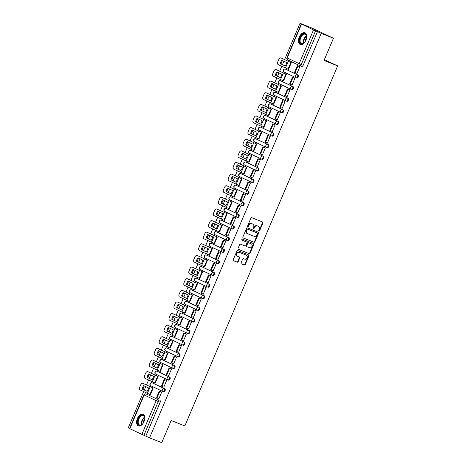 <?xml version="1.0" encoding="UTF-8"?>
<svg xmlns="http://www.w3.org/2000/svg" width="466" height="466" viewBox="0 0 466 466"><rect width="100%" height="100%" fill="white"/><g stroke="black" fill="none" stroke-linecap="round" stroke-linejoin="round"><path stroke-width="0.7" d="M258.98 231.084A0.553 0.454 115.4 0 0 259.614 230.74L262.917 222.969A0.792 0.647 115.4 0 0 262.626 222.002L251.803 217.674A0.792 0.647 115.4 0 0 250.894 218.164L247.597 225.934A0.553 0.454 115.4 0 0 248.436 226.266L248.867 225.264A2.546 2.068 115.4 0 1 251.78 223.692L252.683 224.053A2.546 2.068 115.4 0 1 252.776 224.094A2.546 2.068 115.4 0 1 253.615 227.163L253.184 228.165A0.553 0.454 115.4 0 0 254.028 228.503L254.453 227.501A2.546 2.068 115.4 0 1 257.372 225.928L258.275 226.29A2.546 2.068 115.4 0 1 258.368 226.33A2.546 2.068 115.4 0 1 259.201 229.4L258.776 230.402A0.553 0.454 115.4 0 0 258.98 231.084M258.781 230.903A0.553 0.454 115.4 0 0 259.195 230.536L262.492 222.771A0.792 0.647 115.4 0 0 262.346 221.892M247.603 226.429A0.553 0.454 115.4 0 0 248.011 226.068L248.442 225.061L248.867 225.264M253.189 228.666A0.553 0.454 115.4 0 0 253.603 228.305L254.028 227.297L254.453 227.501M162.972 391.527L163.583 391.772A1.619 0.938 -68.2 0 0 163.613 391.784A1.619 0.938 -68.2 0 0 165.075 390.654A1.619 0.938 -68.2 0 0 164.847 388.79L152.825 383.093A1.619 0.938 -68.2 0 0 152.796 383.075A1.619 0.938 -68.2 0 0 152.766 383.064M167.906 379.907L168.517 380.151A1.619 0.938 -68.2 0 0 168.546 380.163A1.619 0.938 -68.2 0 0 170.008 379.033A1.619 0.938 -68.2 0 0 169.781 377.169L157.758 371.472A1.619 0.938 -68.2 0 0 157.729 371.46A1.619 0.938 -68.2 0 0 157.694 371.449M172.839 368.286L173.445 368.53A1.619 0.938 -68.2 0 0 173.48 368.542A1.619 0.938 -68.2 0 0 174.942 367.418A1.619 0.938 -68.2 0 0 174.715 365.548L162.692 359.851A1.619 0.938 -68.2 0 0 162.657 359.839A1.619 0.938 -68.2 0 0 162.628 359.828M177.767 356.665L178.379 356.909A1.619 0.938 -68.2 0 0 178.414 356.921A1.619 0.938 -68.2 0 0 179.876 355.797A1.619 0.938 -68.2 0 0 179.643 353.933L167.626 348.23A1.619 0.938 -68.2 0 0 167.591 348.219A1.619 0.938 -68.2 0 0 167.562 348.207M182.701 345.044L183.313 345.289A1.619 0.938 -68.2 0 0 183.342 345.306A1.619 0.938 -68.2 0 0 184.804 344.176A1.619 0.938 -68.2 0 0 184.577 342.312L172.554 336.609A1.619 0.938 -68.2 0 0 172.525 336.598A1.619 0.938 -68.2 0 0 172.496 336.586M187.635 333.429L188.247 333.668A1.619 0.938 -68.2 0 0 188.276 333.685A1.619 0.938 -68.2 0 0 189.738 332.555A1.619 0.938 -68.2 0 0 189.511 330.691L177.488 324.994A1.619 0.938 -68.2 0 0 177.459 324.977A1.619 0.938 -68.2 0 0 177.424 324.965M192.569 321.808L193.174 322.053A1.619 0.938 -68.2 0 0 193.209 322.064A1.619 0.938 -68.2 0 0 194.672 320.934A1.619 0.938 -68.2 0 0 194.444 319.07L182.422 313.373A1.619 0.938 -68.2 0 0 182.387 313.362A1.619 0.938 -68.2 0 0 182.357 313.35M197.497 310.187L198.108 310.432A1.619 0.938 -68.2 0 0 198.143 310.443A1.619 0.938 -68.2 0 0 199.605 309.319A1.619 0.938 -68.2 0 0 199.372 307.449L187.355 301.752A1.619 0.938 -68.2 0 0 187.32 301.741A1.619 0.938 -68.2 0 0 187.291 301.729M202.43 298.566L203.042 298.811A1.619 0.938 -68.2 0 0 203.071 298.822A1.619 0.938 -68.2 0 0 204.533 297.698A1.619 0.938 -68.2 0 0 204.306 295.834L192.283 290.132A1.619 0.938 -68.2 0 0 192.254 290.12A1.619 0.938 -68.2 0 0 192.219 290.108M207.364 286.945L207.976 287.19A1.619 0.938 -68.2 0 0 208.005 287.207A1.619 0.938 -68.2 0 0 209.467 286.077A1.619 0.938 -68.2 0 0 209.24 284.213L197.217 278.511A1.619 0.938 -68.2 0 0 197.188 278.499A1.619 0.938 -68.2 0 0 197.153 278.487M212.298 275.324L212.904 275.569A1.619 0.938 -68.2 0 0 212.939 275.587A1.619 0.938 -68.2 0 0 214.401 274.457A1.619 0.938 -68.2 0 0 214.174 272.593L202.151 266.896A1.619 0.938 -68.2 0 0 202.116 266.878A1.619 0.938 -68.2 0 0 202.087 266.867M217.226 263.709L217.838 263.954A1.619 0.938 -68.2 0 0 217.872 263.966A1.619 0.938 -68.2 0 0 219.335 262.836A1.619 0.938 -68.2 0 0 219.102 260.972L207.085 255.275A1.619 0.938 -68.2 0 0 207.05 255.257A1.619 0.938 -68.2 0 0 207.02 255.246M222.16 252.089L222.771 252.333A1.619 0.938 -68.2 0 0 222.8 252.345A1.619 0.938 -68.2 0 0 224.263 251.221A1.619 0.938 -68.2 0 0 224.035 249.351L212.013 243.654A1.619 0.938 -68.2 0 0 211.983 243.642A1.619 0.938 -68.2 0 0 211.948 243.631M227.093 240.468L227.705 240.712A1.619 0.938 -68.2 0 0 227.734 240.724A1.619 0.938 -68.2 0 0 229.196 239.6A1.619 0.938 -68.2 0 0 228.969 237.73L216.946 232.033A1.619 0.938 -68.2 0 0 216.917 232.021A1.619 0.938 -68.2 0 0 216.882 232.01M232.027 228.847L232.633 229.091A1.619 0.938 -68.2 0 0 232.668 229.103A1.619 0.938 -68.2 0 0 234.13 227.979A1.619 0.938 -68.2 0 0 233.903 226.115L221.88 220.412A1.619 0.938 -68.2 0 0 221.845 220.401A1.619 0.938 -68.2 0 0 221.816 220.389M236.955 217.226L237.567 217.471A1.619 0.938 -68.2 0 0 237.602 217.488A1.619 0.938 -68.2 0 0 239.064 216.358A1.619 0.938 -68.2 0 0 238.831 214.494L226.814 208.797A1.619 0.938 -68.2 0 0 226.779 208.78A1.619 0.938 -68.2 0 0 226.75 208.768M241.889 205.611L242.501 205.85A1.619 0.938 -68.2 0 0 242.53 205.867A1.619 0.938 -68.2 0 0 243.992 204.737A1.619 0.938 -68.2 0 0 243.765 202.873L231.742 197.176A1.619 0.938 -68.2 0 0 231.713 197.159A1.619 0.938 -68.2 0 0 231.678 197.147M246.823 193.99L247.434 194.235A1.619 0.938 -68.2 0 0 247.463 194.246A1.619 0.938 -68.2 0 0 248.926 193.116A1.619 0.938 -68.2 0 0 248.698 191.252L236.676 185.555A1.619 0.938 -68.2 0 0 236.646 185.544A1.619 0.938 -68.2 0 0 236.612 185.532M251.756 182.369L252.362 182.614A1.619 0.938 -68.2 0 0 252.397 182.625A1.619 0.938 -68.2 0 0 253.859 181.501A1.619 0.938 -68.2 0 0 253.632 179.631L241.609 173.935A1.619 0.938 -68.2 0 0 241.574 173.923A1.619 0.938 -68.2 0 0 241.545 173.911M256.684 170.748L257.296 170.993A1.619 0.938 -68.2 0 0 257.331 171.005A1.619 0.938 -68.2 0 0 258.793 169.88A1.619 0.938 -68.2 0 0 258.56 168.016L246.543 162.314A1.619 0.938 -68.2 0 0 246.508 162.302A1.619 0.938 -68.2 0 0 246.479 162.29M261.618 159.127L262.23 159.372A1.619 0.938 -68.2 0 0 262.259 159.389A1.619 0.938 -68.2 0 0 263.721 158.259A1.619 0.938 -68.2 0 0 263.494 156.395L251.471 150.693A1.619 0.938 -68.2 0 0 251.442 150.681A1.619 0.938 -68.2 0 0 251.407 150.669M266.552 147.506L267.164 147.751A1.619 0.938 -68.2 0 0 267.193 147.769A1.619 0.938 -68.2 0 0 268.655 146.639A1.619 0.938 -68.2 0 0 268.428 144.775L256.405 139.078A1.619 0.938 -68.2 0 0 256.376 139.06A1.619 0.938 -68.2 0 0 256.341 139.049M271.486 135.891L272.092 136.136A1.619 0.938 -68.2 0 0 272.127 136.148A1.619 0.938 -68.2 0 0 273.589 135.018A1.619 0.938 -68.2 0 0 273.361 133.154L261.339 127.457A1.619 0.938 -68.2 0 0 261.304 127.445A1.619 0.938 -68.2 0 0 261.275 127.434M276.414 124.271L277.025 124.515A1.619 0.938 -68.2 0 0 277.06 124.527A1.619 0.938 -68.2 0 0 278.522 123.403A1.619 0.938 -68.2 0 0 278.289 121.533L266.272 115.836A1.619 0.938 -68.2 0 0 266.237 115.824A1.619 0.938 -68.2 0 0 266.208 115.813M281.348 112.65L281.959 112.894A1.619 0.938 -68.2 0 0 281.988 112.906A1.619 0.938 -68.2 0 0 283.45 111.782A1.619 0.938 -68.2 0 0 283.223 109.912L271.2 104.215A1.619 0.938 -68.2 0 0 271.171 104.203A1.619 0.938 -68.2 0 0 271.136 104.192M286.281 101.029L286.893 101.273A1.619 0.938 -68.2 0 0 286.922 101.285A1.619 0.938 -68.2 0 0 288.384 100.161A1.619 0.938 -68.2 0 0 288.157 98.297L276.134 92.594A1.619 0.938 -68.2 0 0 276.105 92.583A1.619 0.938 -68.2 0 0 276.07 92.571M291.215 89.408L291.821 89.653A1.619 0.938 -68.2 0 0 291.856 89.67A1.619 0.938 -68.2 0 0 293.318 88.54A1.619 0.938 -68.2 0 0 293.091 86.676L281.068 80.979A1.619 0.938 -68.2 0 0 281.033 80.962A1.619 0.938 -68.2 0 0 281.004 80.95M296.143 77.793L296.755 78.038A1.619 0.938 -68.2 0 0 296.79 78.049A1.619 0.938 -68.2 0 0 298.252 76.919A1.619 0.938 -68.2 0 0 298.019 75.055L286.002 69.358A1.619 0.938 -68.2 0 0 285.967 69.341A1.619 0.938 -68.2 0 0 285.938 69.329M305.923 40.198A6.314 3.664 -68.2 0 0 304.956 32.766A6.314 3.664 -68.2 0 0 299.294 37.059A6.314 3.664 -68.2 0 0 300.261 44.491A6.314 3.664 -68.2 0 0 305.923 40.198M144.041 421.567A6.314 3.664 -68.2 0 0 143.074 414.134A6.314 3.664 -68.2 0 0 137.412 418.427A6.314 3.664 -68.2 0 0 138.385 425.86A6.314 3.664 -68.2 0 0 144.041 421.567M241.033 262.841A0.792 0.647 115.4 0 0 241.324 263.814L244.359 265.026A0.792 0.647 115.4 0 0 245.273 264.537L248.931 255.91A0.792 0.647 115.4 0 0 248.64 254.937L237.823 250.609A0.792 0.647 115.4 0 0 236.914 251.098L233.25 259.725A0.792 0.647 115.4 0 0 233.542 260.698L237.206 262.166A0.792 0.647 115.4 0 0 238.12 261.676L239.687 257.983A0.792 0.647 115.4 0 0 239.396 257.011L237.578 256.283A2.126 1.73 115.4 0 1 237.497 256.248A2.126 1.73 115.4 0 1 236.821 253.638A2.126 1.73 115.4 0 1 239.239 252.374L246.363 255.222A2.126 1.73 115.4 0 1 246.438 255.257A2.126 1.73 115.4 0 1 247.114 257.867A2.126 1.73 115.4 0 1 244.702 259.131L243.514 258.659A0.792 0.647 115.4 0 0 242.6 259.148L241.033 262.841M301.496 24.238L287.178 57.976L299.195 63.679L313.519 29.935L300.011 23.3L312.197 28.176L333.435 38.241L324.016 60.44L337.669 65.898L184.833 425.965L171.179 420.501L161.754 442.7L149.569 437.824L321.255 33.366L315.593 30.826L301.269 64.57A1.619 0.938 111.8 0 1 299.819 65.671A1.619 0.938 111.8 0 1 299.789 65.654A1.619 1.316 115.4 0 1 299.731 65.63A1.619 1.619 0 0 0 299.819 65.671L301.718 66.428A1.619 0.938 111.8 0 1 301.688 66.417L299.854 65.683M333.435 38.241L321.255 33.366M254.011 242.291A0.792 0.647 115.4 0 0 254.925 241.796L258.583 233.169A0.792 0.647 115.4 0 0 258.292 232.202L247.475 227.874A0.792 0.647 115.4 0 0 246.566 228.363L242.903 236.99A0.792 0.647 115.4 0 0 243.194 237.963L253.586 242.087A0.792 0.647 115.4 0 0 254.5 241.598L258.158 232.971A0.792 0.647 115.4 0 0 258.018 232.091M253.76 244.539L250.096 253.166A0.792 0.647 115.4 0 1 249.188 253.655L238.365 249.333A0.792 0.647 115.4 0 1 238.079 248.361L239.646 244.667A0.792 0.647 115.4 0 1 240.555 244.178L244.941 245.931A0.792 0.647 115.4 0 0 245.856 245.442L246.893 242.99A0.792 0.647 115.4 0 0 246.601 242.017L242.035 240.194A0.553 0.454 115.4 0 1 242.471 239.169L253.469 243.567A0.792 0.647 115.4 0 1 253.76 244.539L253.335 244.341L249.671 252.968L250.096 253.166M147.833 394.685A1.619 0.938 111.8 0 1 147.862 394.696A1.619 0.938 111.8 0 1 147.897 394.714L158.015 399.647A1.619 0.938 111.8 0 1 158.236 401.541L143.912 435.285L141.839 434.394L129.548 428.551L143.872 394.807L144.14 394.952L129.816 428.697M300.011 23.3L284.604 59.607M283.899 61.256L282.466 64.634M281.767 66.283L279.67 71.222M278.971 72.877L277.538 76.255M276.833 77.904L274.736 82.843M274.037 84.497L272.604 87.87M271.905 89.524L269.802 94.464M269.103 96.112L267.67 99.491M266.971 101.145L264.874 106.085M264.17 107.733L262.737 111.112M262.038 112.76L259.941 117.706M259.242 119.354L257.809 122.733M257.104 124.381L255.007 129.327M254.308 130.975L252.875 134.354M252.176 136.002L250.073 140.942M249.374 142.596L247.941 145.975M247.242 147.623L245.145 152.563M244.44 154.217L243.007 157.59M242.308 159.244L240.211 164.183M239.512 165.832L238.079 169.21M237.375 170.859L235.278 175.804M234.579 177.453L233.146 180.831M232.447 182.48L230.344 187.425M229.645 189.074L228.212 192.452M227.513 194.101L225.416 199.04M224.711 200.695L223.278 204.073M222.579 205.722L220.482 210.661M219.783 212.315L218.35 215.688M217.645 217.342L215.548 222.282M214.849 223.93L213.416 227.309M212.717 228.963L210.615 233.903M209.916 235.551L208.483 238.93M207.784 240.578L205.687 245.524M204.982 247.172L203.549 250.551M202.85 252.199L200.753 257.145M200.054 258.793L198.621 262.172M197.916 263.82L195.819 268.76M195.12 270.414L193.687 273.787M192.988 275.441L190.885 280.381M190.186 282.029L188.753 285.408M188.054 287.062L185.957 292.001M185.252 293.65L183.82 297.028M183.121 298.677L181.024 303.622M180.325 305.271L178.892 308.649M178.187 310.298L176.09 315.243M175.391 316.892L173.958 320.27M173.259 321.919L171.156 326.858M170.457 328.513L169.024 331.891M168.325 333.54L166.228 338.479M165.523 340.133L164.09 343.506M163.391 345.16L161.294 350.1M160.595 351.748L159.162 355.127M158.457 356.781L156.36 361.721M155.661 363.369L154.229 366.748M153.53 368.396L151.427 373.342M150.728 374.99L149.295 378.369M148.596 380.017L146.499 384.957M145.794 386.611L144.361 389.99M143.662 391.638L128.331 427.759L129.624 428.37M149.569 437.824L143.912 435.285M313.519 29.935L315.593 30.826M290.685 62.409L291.337 62.671L288.489 69.376L287.854 69.073L288.506 69.335L288.052 69.149L290.871 62.52L291.326 62.706M296.399 73.121L296.988 73.401L299.83 66.696L299.178 66.44M291.466 84.742L292.054 85.022L294.902 78.317L294.244 78.061M282.92 80.688L283.561 80.997L286.404 74.292L285.751 74.024M282.92 80.694L283.578 80.956M286.532 96.363L287.12 96.643L289.969 89.938L289.31 89.682M277.992 92.309L278.627 92.618L281.47 85.913L280.817 85.645M277.992 92.315L278.645 92.577M281.604 107.984L282.192 108.263L285.035 101.559L284.382 101.297M273.059 103.93L273.693 104.233L276.542 97.528L275.889 97.266M273.059 103.935L273.711 104.192L273.257 104.011L276.07 97.382L276.524 97.563M276.67 119.605L277.258 119.884L280.101 113.18L279.449 112.918M268.777 115.813L268.125 115.551L268.76 115.853L271.608 109.149L270.956 108.887M271.736 131.22L272.325 131.499L275.173 124.795L274.515 124.539M266.628 120.746L256.306 116.04A2.429 1.41 -68.2 0 0 256.259 116.022A2.429 1.41 -68.2 0 0 254.087 117.671L253.166 119.832A2.429 1.41 -68.2 0 0 253.492 122.669L263.832 127.474L266.674 120.77L266.022 120.508M266.802 142.841L267.391 143.12L270.239 136.416L269.581 136.159M261.694 132.367L251.378 127.661A2.429 1.41 -68.2 0 0 251.331 127.643A2.429 1.41 -68.2 0 0 249.153 129.292L248.238 131.453A2.429 1.41 -68.2 0 0 248.564 134.29L258.898 139.095L261.741 132.391L261.088 132.123M261.875 154.462L262.463 154.741L265.305 148.037L264.653 147.78M256.76 143.988L246.444 139.282A2.429 1.41 -68.2 0 0 246.398 139.258A2.429 1.41 -68.2 0 0 244.219 140.913L243.304 143.074A2.429 1.41 -68.2 0 0 243.631 145.91L253.964 150.716L256.813 144.011L256.16 143.744M256.941 166.082L257.529 166.362L260.372 159.657L259.719 159.395M251.832 155.609L241.51 150.902A2.429 1.41 -68.2 0 0 241.464 150.879A2.429 1.41 -68.2 0 0 239.291 152.533L238.371 154.689A2.429 1.41 -68.2 0 0 238.697 157.531L249.03 162.331L251.879 155.632L251.226 155.364M252.007 177.703L252.595 177.983L255.444 171.278L254.785 171.016M246.898 167.224L236.577 162.523A2.429 1.41 -68.2 0 0 236.53 162.5A2.429 1.41 -68.2 0 0 234.357 164.149L233.437 166.31A2.429 1.41 -68.2 0 0 233.763 169.152L244.102 173.952L246.945 167.247L246.293 166.985M247.073 189.324L247.662 189.598L250.51 182.899L249.852 182.637M241.965 178.845L231.649 174.138A2.429 1.41 -68.2 0 0 231.602 174.121A2.429 1.41 -68.2 0 0 229.423 175.769L228.509 177.93A2.429 1.41 -68.2 0 0 228.835 180.767L239.169 185.573L242.011 178.868L241.359 178.606M242.145 200.939L242.734 201.219L245.576 194.514L244.924 194.258M237.031 190.466L226.715 185.759A2.429 1.41 -68.2 0 0 226.668 185.742A2.429 1.41 -68.2 0 0 224.49 187.39L223.575 189.551A2.429 1.41 -68.2 0 0 223.901 192.388L234.235 197.194L237.083 190.489L236.431 190.227M237.211 212.56L237.8 212.84L240.642 206.135L239.99 205.879M232.103 202.087L221.781 197.38A2.429 1.41 -68.2 0 0 221.734 197.357A2.429 1.41 -68.2 0 0 219.562 199.011L218.641 201.172A2.429 1.41 -68.2 0 0 218.968 204.009L229.301 208.815L232.15 202.11L231.497 201.842M232.278 224.181L232.866 224.461L235.714 217.756L235.056 217.494M227.169 213.708L216.847 209.001A2.429 1.41 -68.2 0 0 216.801 208.978A2.429 1.41 -68.2 0 0 214.628 210.632L213.708 212.793A2.429 1.41 -68.2 0 0 214.034 215.63L224.373 220.43L227.216 213.731L226.563 213.463M227.344 235.802L227.932 236.081L230.781 229.377L230.122 229.115M222.235 225.323L211.919 220.622A2.429 1.41 -68.2 0 0 211.873 220.599A2.429 1.41 -68.2 0 0 209.694 222.253L208.78 224.408A2.429 1.41 -68.2 0 0 209.106 227.251L219.439 232.051L222.282 225.346L221.63 225.084M222.416 247.423L223.004 247.696L225.847 240.998L225.195 240.736M217.302 236.944L206.986 232.237A2.429 1.41 -68.2 0 0 206.939 232.219A2.429 1.41 -68.2 0 0 204.76 233.868L203.846 236.029A2.429 1.41 -68.2 0 0 204.172 238.866L214.506 243.671L217.354 236.967L216.702 236.705M217.482 259.038L218.071 259.317L220.913 252.613L220.261 252.356M212.374 248.564L202.052 243.858A2.429 1.41 -68.2 0 0 202.005 243.84A2.429 1.41 -68.2 0 0 199.832 245.489L198.912 247.65A2.429 1.41 -68.2 0 0 199.238 250.487L209.572 255.292L212.42 248.588L211.768 248.326M212.548 270.659L213.137 270.938L215.985 264.234L215.327 263.977M204.009 266.604L204.644 266.913L207.487 260.209L206.834 259.941M204.003 266.61L204.661 266.872L204.207 266.686L207.02 260.057L207.475 260.238M207.615 282.28L208.203 282.559L211.051 275.855L210.393 275.598M202.506 271.806L192.19 267.1A2.429 1.41 -68.2 0 0 192.143 267.076A2.429 1.41 -68.2 0 0 189.965 268.731L189.05 270.892A2.429 1.41 -68.2 0 0 189.377 273.728L199.71 278.534L202.553 271.829L201.9 271.562M202.687 293.9L203.275 294.18L206.118 287.475L205.465 287.213M197.572 283.427L187.256 278.72A2.429 1.41 -68.2 0 0 187.21 278.697A2.429 1.41 -68.2 0 0 185.031 280.351L184.117 282.507A2.429 1.41 -68.2 0 0 184.443 285.349L194.776 290.149L197.625 283.45L196.972 283.182M197.753 305.521L198.341 305.801L201.184 299.096L200.531 298.834M192.644 295.042L182.323 290.335A2.429 1.41 -68.2 0 0 182.276 290.318A2.429 1.41 -68.2 0 0 180.103 291.966L179.183 294.128A2.429 1.41 -68.2 0 0 179.509 296.97L189.843 301.77L192.691 295.065L192.039 294.803M192.819 317.136L193.407 317.416L196.256 310.717L195.598 310.455M187.711 306.663L177.389 301.956A2.429 1.41 -68.2 0 0 177.342 301.939A2.429 1.41 -68.2 0 0 175.169 303.587L174.249 305.748A2.429 1.41 -68.2 0 0 174.575 308.585L184.915 313.391L187.757 306.686L187.105 306.424M187.885 328.757L188.474 329.037L191.322 322.332L190.664 322.076M182.777 318.284L172.461 313.577A2.429 1.41 -68.2 0 0 172.414 313.56A2.429 1.41 -68.2 0 0 170.236 315.208L169.321 317.369A2.429 1.41 -68.2 0 0 169.647 320.206L179.981 325.012L182.823 318.307L182.171 318.045M182.957 340.378L183.546 340.658L186.388 333.953L185.736 333.697M177.843 329.905L167.527 325.198A2.429 1.41 -68.2 0 0 167.48 325.175A2.429 1.41 -68.2 0 0 165.302 326.829L164.387 328.99A2.429 1.41 -68.2 0 0 164.714 331.827L175.047 336.633L177.895 329.928L177.243 329.66M178.024 351.999L178.612 352.279L181.455 345.574L180.802 345.312M170.131 348.213L169.478 347.951L170.113 348.248L172.962 341.549L172.309 341.281M173.09 363.62L173.678 363.899L176.527 357.195L175.868 356.933M167.981 353.141L157.659 348.44A2.429 1.41 -68.2 0 0 157.613 348.417A2.429 1.41 -68.2 0 0 155.44 350.065L154.52 352.226A2.429 1.41 -68.2 0 0 154.846 355.069L165.185 359.868L168.028 353.164L167.376 352.902M168.156 375.241L168.744 375.514L171.593 368.816L170.935 368.554M163.048 364.762L152.732 360.055A2.429 1.41 -68.2 0 0 152.685 360.037A2.429 1.41 -68.2 0 0 150.506 361.686L149.592 363.847A2.429 1.41 -68.2 0 0 149.918 366.684L160.252 371.489L163.094 364.785L162.442 364.523M163.228 386.856L163.816 387.135L166.659 380.431L166.007 380.174M158.114 376.382L147.798 371.676A2.429 1.41 -68.2 0 0 147.751 371.658A2.429 1.41 -68.2 0 0 145.573 373.307L144.658 375.468A2.429 1.41 -68.2 0 0 144.984 378.305L155.318 383.11L158.166 376.406L157.514 376.144M158.294 398.477L158.883 398.756L161.725 392.052L161.073 391.795M149.749 394.422L150.384 394.731L153.232 388.027L152.58 387.759M337.669 65.898L324.371 59.596M149.749 394.428L150.401 394.69M145.811 436.042L160.135 402.304A1.619 0.938 -68.2 0 0 159.914 400.411M317.492 31.583L303.168 65.327A1.619 0.938 111.8 0 1 301.718 66.428M258.036 226.179A2.546 2.068 115.4 0 0 257.943 226.132A2.546 2.068 115.4 0 0 257.849 226.086L258.275 226.29M254.028 227.297A2.546 2.068 115.4 0 1 256.947 225.725L257.849 226.086M252.45 223.942A2.546 2.068 115.4 0 0 252.356 223.896A2.546 2.068 115.4 0 0 252.257 223.849L252.683 224.053M248.442 225.061A2.546 2.068 115.4 0 1 251.355 223.494L252.257 223.849M243.042 237.87L253.586 242.087M257.401 233.641A0.553 0.454 115.4 0 0 257.197 232.959L247.702 229.161A0.553 0.454 115.4 0 0 247.067 229.505L246.613 230.565A2.546 2.068 115.4 0 0 247.446 233.629A2.546 2.068 115.4 0 0 247.545 233.67L254.034 236.268A2.546 2.068 115.4 0 0 256.952 234.701L257.401 233.641M256.813 232.779A0.553 0.454 115.4 0 0 256.772 232.755L257.197 232.959M247.12 233.472A2.546 2.068 115.4 0 1 247.027 233.431A2.546 2.068 115.4 0 1 246.188 230.361L246.642 229.301A0.553 0.454 115.4 0 1 247.277 228.957L256.772 232.755M238.219 249.24L248.762 253.457A0.792 0.647 115.4 0 0 249.671 252.968M246.24 241.848A0.792 0.647 115.4 0 0 246.176 241.819L241.912 240.112M249.496 247.755A2.126 1.73 115.4 0 0 251.914 246.491A2.126 1.73 115.4 0 0 251.238 243.875A2.126 1.73 115.4 0 0 251.157 243.84L248.646 242.838A0.792 0.647 115.4 0 0 247.737 243.328L246.695 245.774A0.792 0.647 115.4 0 0 246.986 246.747L249.496 247.755M250.889 243.712A2.126 1.73 115.4 0 0 250.813 243.671A2.126 1.73 115.4 0 0 250.731 243.636L251.157 243.84M246.928 246.718L246.561 246.549A0.792 0.647 115.4 0 1 246.269 245.576L247.312 243.124A0.792 0.647 115.4 0 1 248.221 242.635L250.731 243.636M253.335 244.341A0.792 0.647 115.4 0 0 253.195 243.456M246.095 255.094A2.126 1.73 115.4 0 0 246.013 255.053A2.126 1.73 115.4 0 0 245.937 255.019L246.363 255.222M237.421 256.207L237.153 256.084A2.126 1.73 115.4 0 1 237.072 256.05A2.126 1.73 115.4 0 1 236.396 253.434A2.126 1.73 115.4 0 1 238.813 252.17L245.937 255.019M233.39 260.611L236.78 261.962A0.792 0.647 115.4 0 0 237.695 261.473L239.262 257.78A0.792 0.647 115.4 0 0 239.122 256.9M241.172 263.721L243.934 264.828A0.792 0.647 115.4 0 0 244.848 264.333L248.506 255.706A0.792 0.647 115.4 0 0 248.366 254.826M286.147 64.378A5.021 2.913 -68.2 0 0 286.689 62.578L281.749 60.236A5.021 2.913 111.8 0 0 280.299 63.661L285.233 66.003A5.021 2.913 -68.2 0 0 286.147 64.378M291.291 62.648L280.969 57.941L290.871 62.52M299.83 66.702L297.366 65.718L294.553 72.347L295.106 72.609L297.92 65.974L299.819 66.737M295.106 72.609L297.005 73.366M297.366 65.718L297.92 65.974M280.969 57.941A2.429 1.41 -68.2 0 0 280.922 57.924A2.429 1.41 -68.2 0 0 278.75 59.572L277.829 61.733A2.429 1.41 -68.2 0 0 278.155 64.57L288.052 69.149M285.262 65.956L281.091 63.982A5.021 2.913 111.8 0 1 282.518 60.597M281.091 63.982L280.299 63.661M305.038 41.858A5.464 3.169 111.8 0 1 303.768 43.227A5.464 3.169 111.8 0 1 299.819 42.499A5.464 3.169 111.8 0 1 301.683 35.136A5.464 3.169 111.8 0 1 306.383 35.154A5.464 3.169 111.8 0 1 306.616 36.103A5.464 3.169 111.8 0 1 306.593 37.973M306.64 36.266A5.062 2.936 -68.2 0 0 306.442 35.544A5.062 2.936 -68.2 0 0 305.282 34.251A5.062 2.936 -68.2 0 0 301.304 36.604A5.062 2.936 -68.2 0 0 300.366 42.354A5.062 2.936 -68.2 0 0 301.525 43.647A5.062 2.936 -68.2 0 0 303.896 43.122M305.335 32.964A6.274 3.641 -68.2 0 0 300.453 35.993A6.274 3.641 -68.2 0 0 299.329 43.047A6.274 3.641 -68.2 0 0 300.675 44.614M304.98 41.94A3.984 2.313 111.8 0 1 306.611 37.868M143.161 423.221A5.464 3.169 111.8 0 1 141.885 424.596A5.464 3.169 111.8 0 1 137.936 423.868A5.464 3.169 111.8 0 1 139.8 416.505A5.464 3.169 111.8 0 1 144.501 416.517A5.464 3.169 111.8 0 1 144.74 417.466A5.464 3.169 111.8 0 1 144.71 419.336M144.757 417.635A5.062 2.936 -68.2 0 0 144.565 416.913A5.062 2.936 -68.2 0 0 143.406 415.62A5.062 2.936 -68.2 0 0 139.427 417.973A5.062 2.936 -68.2 0 0 138.484 423.716A5.062 2.936 -68.2 0 0 139.643 425.015A5.062 2.936 -68.2 0 0 142.019 424.485M143.452 414.332A6.274 3.641 -68.2 0 0 138.571 417.361A6.274 3.641 -68.2 0 0 137.447 424.415A6.274 3.641 -68.2 0 0 138.792 425.976M143.097 423.309A3.984 2.313 111.8 0 1 144.728 419.237M281.214 75.999A5.021 2.913 -68.2 0 0 281.755 74.193L276.821 71.857A5.021 2.913 111.8 0 0 275.365 75.282L280.299 77.624A5.021 2.913 -68.2 0 0 281.214 75.999M286.357 74.269L276.035 69.562L286.392 74.321M294.902 78.323L292.432 77.333L289.619 83.962L290.172 84.224L292.986 77.595L294.885 78.358M290.172 84.224L292.071 84.987M292.432 77.333L292.986 77.595M276.035 69.562A2.429 1.41 -68.2 0 0 275.988 69.545A2.429 1.41 -68.2 0 0 273.816 71.193L272.895 73.354A2.429 1.41 -68.2 0 0 273.222 76.191L283.578 80.95M280.334 77.577L276.163 75.603A5.021 2.913 111.8 0 1 277.585 72.218M276.163 75.603L275.365 75.282M276.28 87.62A5.021 2.913 -68.2 0 0 276.821 85.814L271.888 83.478A5.021 2.913 111.8 0 0 270.431 86.903L275.365 89.239A5.021 2.913 -68.2 0 0 276.28 87.62M281.423 85.89L271.107 81.183L281.458 85.942M289.969 89.938L287.505 88.954L284.685 95.582L285.239 95.845L288.052 89.216L289.951 89.973M285.239 95.845L287.138 96.608M287.505 88.954L288.052 89.216M271.107 81.183A2.429 1.41 -68.2 0 0 271.061 81.16A2.429 1.41 -68.2 0 0 268.882 82.814L267.967 84.975A2.429 1.41 -68.2 0 0 268.294 87.812L278.645 92.571M275.4 89.198L271.229 87.224A5.021 2.913 111.8 0 1 272.651 83.839M271.229 87.224L270.431 86.903M271.352 99.235A5.021 2.913 -68.2 0 0 271.888 97.435L266.954 95.099A5.021 2.913 111.8 0 0 265.504 98.524L270.437 100.86A5.021 2.913 -68.2 0 0 271.352 99.235M276.489 97.511L266.173 92.804L276.07 97.382M285.035 101.559L282.571 100.574L279.757 107.203L280.311 107.465L283.124 100.837L285.017 101.594M280.311 107.465L282.204 108.223M282.571 100.574L283.124 100.837M266.173 92.804A2.429 1.41 -68.2 0 0 266.127 92.781A2.429 1.41 -68.2 0 0 263.948 94.435L263.034 96.59A2.429 1.41 -68.2 0 0 263.36 99.433L273.257 104.011M270.466 100.819L266.296 98.839A5.021 2.913 111.8 0 1 267.717 95.46M266.296 98.839L265.504 98.524M266.418 110.856A5.021 2.913 -68.2 0 0 266.96 109.056L262.02 106.714A5.021 2.913 111.8 0 0 260.57 110.145L265.504 112.481A5.021 2.913 -68.2 0 0 266.418 110.856M271.562 109.126L261.24 104.419L271.596 109.184M280.101 113.18L277.637 112.195L274.824 118.824L275.377 119.086L278.19 112.457L280.089 113.215M275.377 119.086L277.276 119.844M277.637 112.195L278.19 112.457M261.24 104.419A2.429 1.41 -68.2 0 0 261.193 104.401A2.429 1.41 -68.2 0 0 259.02 106.05L258.1 108.211A2.429 1.41 -68.2 0 0 258.426 111.054L268.783 115.813M265.533 112.44L261.362 110.459A5.021 2.913 111.8 0 1 262.789 107.081M261.362 110.459L260.57 110.145M261.484 122.476A5.021 2.913 -68.2 0 0 262.026 120.677L257.092 118.335A5.021 2.913 111.8 0 0 255.636 121.76L260.57 124.102A5.021 2.913 -68.2 0 0 261.484 122.476M275.173 124.801L272.703 123.816L269.89 130.445L270.443 130.707L273.257 124.078L275.156 124.836M270.443 130.707L272.342 131.464M272.703 123.816L273.257 124.078M256.306 116.04L266.663 120.805M260.605 124.055L256.434 122.08A5.021 2.913 111.8 0 1 257.855 118.696M256.434 122.08L255.636 121.76M256.55 134.097A5.021 2.913 -68.2 0 0 257.092 132.297L252.158 129.956A5.021 2.913 111.8 0 0 250.702 133.381L255.636 135.722A5.021 2.913 -68.2 0 0 256.55 134.097M270.239 136.422L267.775 135.431L264.956 142.06L265.509 142.322L268.323 135.693L270.222 136.456M265.509 142.322L267.408 143.085M267.775 135.431L268.323 135.693M251.378 127.661L261.729 132.42M255.671 135.676L251.5 133.701A5.021 2.913 111.8 0 1 252.922 130.317M251.5 133.701L250.702 133.381M251.623 145.718A5.021 2.913 -68.2 0 0 252.158 143.912L247.225 141.577A5.021 2.913 111.8 0 0 245.774 145.002L250.708 147.343A5.021 2.913 -68.2 0 0 251.623 145.718M265.305 148.042L262.841 147.052L260.028 153.681L260.581 153.943L263.395 147.314L265.288 148.077M260.581 153.943L262.475 154.706M262.841 147.052L263.395 147.314M246.444 139.282L256.795 144.041M250.737 147.297L246.566 145.322A5.021 2.913 111.8 0 1 247.988 141.938M246.566 145.322L245.774 145.002M246.689 157.339A5.021 2.913 -68.2 0 0 247.23 155.533L242.291 153.197A5.021 2.913 111.8 0 0 240.84 156.623L245.774 158.958A5.021 2.913 -68.2 0 0 246.689 157.339M260.372 159.657L257.908 158.673L255.094 165.302L255.648 165.564L258.461 158.935L260.36 159.692M255.648 165.564L257.547 166.321M257.908 158.673L258.461 158.935M241.51 150.902L251.867 155.661M245.803 158.918L241.633 156.943A5.021 2.913 111.8 0 1 243.06 153.559M241.633 156.943L240.84 156.623M241.755 168.954A5.021 2.913 -68.2 0 0 242.297 167.154L237.363 164.813A5.021 2.913 111.8 0 0 235.907 168.243L240.84 170.579A5.021 2.913 -68.2 0 0 241.755 168.954M255.444 171.278L252.974 170.294L250.16 176.923L250.714 177.185L253.527 170.556L255.426 171.313M250.714 177.185L252.613 177.942M252.974 170.294L253.527 170.556M236.577 162.523L246.933 167.282M240.875 170.539L236.705 168.558A5.021 2.913 111.8 0 1 238.126 165.18M236.705 168.558L235.907 168.243M236.821 180.575A5.021 2.913 -68.2 0 0 237.363 178.775L232.429 176.433A5.021 2.913 111.8 0 0 230.973 179.859L235.907 182.2A5.021 2.913 -68.2 0 0 236.821 180.575M250.51 182.899L248.046 181.915L245.227 188.544L245.78 188.806L248.594 182.177L250.492 182.934M245.78 188.806L247.679 189.563M248.046 181.915L248.594 182.177M231.649 174.138L242 178.903M235.942 182.154L231.771 180.179A5.021 2.913 111.8 0 1 233.192 176.795M231.771 180.179L230.973 179.859M231.893 192.196A5.021 2.913 -68.2 0 0 232.429 190.396L227.495 188.054A5.021 2.913 111.8 0 0 226.045 191.479L230.979 193.821A5.021 2.913 -68.2 0 0 231.893 192.196M245.576 194.52L243.112 193.53L240.299 200.164L240.852 200.421L243.666 193.792L245.559 194.555M240.852 200.421L242.745 201.184M243.112 193.53L243.666 193.792M226.715 185.759L237.066 190.518M231.008 193.774L226.837 191.8A5.021 2.913 111.8 0 1 228.258 188.415M226.837 191.8L226.045 191.479M226.959 203.817A5.021 2.913 -68.2 0 0 227.501 202.011L222.562 199.675A5.021 2.913 111.8 0 0 221.111 203.1L226.045 205.442A5.021 2.913 -68.2 0 0 226.959 203.817M240.642 206.141L238.178 205.151L235.365 211.78L235.918 212.042L238.732 205.413L240.631 206.176M235.918 212.042L237.817 212.805M238.178 205.151L238.732 205.413M221.781 197.38L232.138 202.139M226.074 205.395L221.903 203.421A5.021 2.913 111.8 0 1 223.331 200.036M221.903 203.421L221.111 203.1M222.026 215.438A5.021 2.913 -68.2 0 0 222.567 213.632L217.634 211.296A5.021 2.913 111.8 0 0 216.177 214.721L221.111 217.057A5.021 2.913 -68.2 0 0 222.026 215.438M235.714 217.756L233.245 216.772L230.431 223.4L230.985 223.663L233.798 217.034L235.697 217.791M230.985 223.663L232.884 224.42M233.245 216.772L233.798 217.034M216.847 209.001L227.204 213.76M221.146 217.016L216.975 215.042A5.021 2.913 111.8 0 1 218.397 211.657M216.975 215.042L216.177 214.721M217.092 227.053A5.021 2.913 -68.2 0 0 217.634 225.253L212.7 222.917A5.021 2.913 111.8 0 0 211.244 226.342L216.177 228.678A5.021 2.913 -68.2 0 0 217.092 227.053M230.781 229.377L228.317 228.392L225.497 235.021L226.051 235.283L228.864 228.655L230.763 229.412M226.051 235.283L227.95 236.041M228.317 228.392L228.864 228.655M211.919 220.622L222.27 225.381M216.212 228.637L212.042 226.657A5.021 2.913 111.8 0 1 213.463 223.278M212.042 226.657L211.244 226.342M212.164 238.674A5.021 2.913 -68.2 0 0 212.7 236.874L207.766 234.532A5.021 2.913 111.8 0 0 206.316 237.963L211.249 240.299A5.021 2.913 -68.2 0 0 212.164 238.674M225.847 240.998L223.383 240.013L220.569 246.642L221.123 246.904L223.936 240.275L225.829 241.033M221.123 246.904L223.016 247.662M223.383 240.013L223.936 240.275M206.986 232.237L217.337 237.002M211.279 240.258L207.108 238.277A5.021 2.913 111.8 0 1 208.529 234.899M207.108 238.277L206.316 237.963M207.23 250.294A5.021 2.913 -68.2 0 0 207.772 248.495L202.832 246.153A5.021 2.913 111.8 0 0 201.382 249.578L206.316 251.92A5.021 2.913 -68.2 0 0 207.23 250.294M220.913 252.619L218.449 251.634L215.636 258.263L216.189 258.525L219.003 251.89L220.901 252.654M216.189 258.525L218.088 259.282M218.449 251.634L219.003 251.89M202.052 243.858L212.409 248.623M206.345 251.873L202.174 249.898A5.021 2.913 111.8 0 1 203.601 246.514M202.174 249.898L201.382 249.578M202.296 261.915A5.021 2.913 -68.2 0 0 202.838 260.11L197.904 257.774A5.021 2.913 111.8 0 0 196.448 261.199L201.382 263.54A5.021 2.913 -68.2 0 0 202.296 261.915M207.44 260.185L197.118 255.479L207.02 260.057M215.985 264.239L213.515 263.249L210.702 269.878L211.255 270.14L214.069 263.511L215.968 264.274M211.255 270.14L213.154 270.903M213.515 263.249L214.069 263.511M197.118 255.479A2.429 1.41 -68.2 0 0 197.071 255.461A2.429 1.41 -68.2 0 0 194.899 257.11L193.978 259.271A2.429 1.41 -68.2 0 0 194.305 262.108L204.207 266.686M201.417 263.494L197.246 261.519A5.021 2.913 111.8 0 1 198.667 258.135M197.246 261.519L196.448 261.199M197.363 273.536A5.021 2.913 -68.2 0 0 197.904 271.73L192.971 269.395A5.021 2.913 111.8 0 0 191.514 272.82L196.448 275.161A5.021 2.913 -68.2 0 0 197.363 273.536M211.051 275.855L208.587 274.87L205.768 281.499L206.321 281.761L209.135 275.132L211.034 275.889M206.321 281.761L208.22 282.524M208.587 274.87L209.135 275.132M192.19 267.1L202.541 271.859M196.483 275.115L192.312 273.14A5.021 2.913 111.8 0 1 193.734 269.756M192.312 273.14L191.514 272.82M192.435 285.157A5.021 2.913 -68.2 0 0 192.971 283.351L188.037 281.015A5.021 2.913 111.8 0 0 186.586 284.441L191.52 286.776A5.021 2.913 -68.2 0 0 192.435 285.157M206.118 287.475L203.654 286.491L200.84 293.12L201.394 293.382L204.207 286.753L206.1 287.51M201.394 293.382L203.287 294.139M203.654 286.491L204.207 286.753M187.256 278.72L197.607 283.479M191.549 286.736L187.379 284.755A5.021 2.913 111.8 0 1 188.8 281.377M187.379 284.755L186.586 284.441M187.501 296.772A5.021 2.913 -68.2 0 0 188.043 294.972L183.103 292.631A5.021 2.913 111.8 0 0 181.653 296.061L186.586 298.397A5.021 2.913 -68.2 0 0 187.501 296.772M201.184 299.096L198.72 298.112L195.906 304.741L196.46 305.003L199.273 298.374L201.172 299.131M196.46 305.003L198.359 305.76M198.72 298.112L199.273 298.374M182.323 290.335L192.679 295.1M186.616 298.357L182.445 296.376A5.021 2.913 111.8 0 1 183.872 292.998M182.445 296.376L181.653 296.061M182.567 308.393A5.021 2.913 -68.2 0 0 183.109 306.593L178.175 304.251A5.021 2.913 111.8 0 0 176.719 307.677L181.653 310.018A5.021 2.913 -68.2 0 0 182.567 308.393M196.256 310.717L193.786 309.733L190.973 316.362L191.526 316.624L194.339 309.995L196.238 310.752M191.526 316.624L193.425 317.381M193.786 309.733L194.339 309.995M177.389 301.956L187.746 306.721M181.688 309.972L177.517 307.997A5.021 2.913 111.8 0 1 178.938 304.613M177.517 307.997L176.719 307.677M177.633 320.014A5.021 2.913 -68.2 0 0 178.175 318.214L173.241 315.872A5.021 2.913 111.8 0 0 171.785 319.297L176.719 321.639A5.021 2.913 -68.2 0 0 177.633 320.014M191.322 322.338L188.858 321.348L186.039 327.982L186.592 328.239L189.406 321.61L191.305 322.373M186.592 328.239L188.491 329.002M188.858 321.348L189.406 321.61M172.461 313.577L182.812 318.336M176.754 321.592L172.583 319.618A5.021 2.913 111.8 0 1 174.004 316.233M172.583 319.618L171.785 319.297M172.705 331.635A5.021 2.913 -68.2 0 0 173.241 329.829L168.308 327.493A5.021 2.913 111.8 0 0 166.857 330.918L171.791 333.26A5.021 2.913 -68.2 0 0 172.705 331.635M186.388 333.959L183.924 332.969L181.111 339.598L181.664 339.86L184.478 333.231L186.377 333.994M181.664 339.86L183.557 340.623M183.924 332.969L184.478 333.231M167.527 325.198L177.878 329.957M171.82 333.213L167.649 331.239A5.021 2.913 111.8 0 1 169.071 327.854M167.649 331.239L166.857 330.918M167.772 343.256A5.021 2.913 -68.2 0 0 168.313 341.45L163.374 339.114A5.021 2.913 111.8 0 0 161.923 342.539L166.857 344.875A5.021 2.913 -68.2 0 0 167.772 343.256M172.915 341.526L162.593 336.819L172.95 341.578M181.455 345.574L178.991 344.59L176.177 351.218L176.73 351.481L179.544 344.852L181.443 345.609M176.73 351.481L178.629 352.238M178.991 344.59L179.544 344.852M162.593 336.819A2.429 1.41 -68.2 0 0 162.547 336.796A2.429 1.41 -68.2 0 0 160.374 338.45L159.454 340.605A2.429 1.41 -68.2 0 0 159.78 343.448L170.137 348.207M166.886 344.834L162.716 342.86A5.021 2.913 111.8 0 1 164.143 339.475M162.716 342.86L161.923 342.539M162.838 354.871A5.021 2.913 -68.2 0 0 163.38 353.071L158.446 350.729A5.021 2.913 111.8 0 0 156.99 354.16L161.923 356.496A5.021 2.913 -68.2 0 0 162.838 354.871M176.527 357.195L174.057 356.21L171.243 362.839L171.797 363.101L174.61 356.473L176.509 357.23M171.797 363.101L173.696 363.859M174.057 356.21L174.61 356.473M157.659 348.44L168.016 353.199M161.958 356.455L157.788 354.475A5.021 2.913 111.8 0 1 159.209 351.096M157.788 354.475L156.99 354.16M157.904 366.492A5.021 2.913 -68.2 0 0 158.446 364.692L153.512 362.35A5.021 2.913 111.8 0 0 152.056 365.781L156.99 368.117A5.021 2.913 -68.2 0 0 157.904 366.492M171.593 368.816L169.129 367.831L166.315 374.46L166.863 374.722L169.676 368.093L171.575 368.851M166.863 374.722L168.762 375.48M169.129 367.831L169.676 368.093M152.732 360.055L163.083 364.82M157.025 368.076L152.854 366.095A5.021 2.913 111.8 0 1 154.275 362.711M152.854 366.095L152.056 365.781M152.976 378.112A5.021 2.913 -68.2 0 0 153.512 376.312L148.578 373.971A5.021 2.913 111.8 0 0 147.128 377.396L152.062 379.738A5.021 2.913 -68.2 0 0 152.976 378.112M166.659 380.437L164.195 379.452L161.382 386.081L161.935 386.343L164.748 379.708L166.647 380.472M161.935 386.343L163.828 387.1M164.195 379.452L164.748 379.708M147.798 371.676L158.149 376.441M152.091 379.691L147.92 377.716A5.021 2.913 111.8 0 1 149.341 374.332M147.92 377.716L147.128 377.396M148.042 389.733A5.021 2.913 -68.2 0 0 148.584 387.928L143.644 385.592A5.021 2.913 111.8 0 0 142.194 389.017L147.128 391.358A5.021 2.913 -68.2 0 0 148.042 389.733M153.186 388.003L142.864 383.297L153.221 388.056M161.725 392.057L159.261 391.067L156.448 397.696L157.001 397.958L159.815 391.329L161.714 392.092M157.001 397.958L158.9 398.721M159.261 391.067L159.815 391.329M142.864 383.297A2.429 1.41 -68.2 0 0 142.817 383.279A2.429 1.41 -68.2 0 0 140.645 384.928L139.724 387.089A2.429 1.41 -68.2 0 0 140.05 389.925L150.407 394.685M147.157 391.312L142.986 389.337A5.021 2.913 111.8 0 1 144.413 385.953M142.986 389.337L142.194 389.017M259.195 230.536L259.614 230.74M248.011 226.068L248.436 226.266M253.603 228.305L254.028 228.503M152.021 382.778A1.619 0.938 111.8 0 1 152.12 382.807A1.619 0.938 111.8 0 1 152.155 382.819L164.172 388.522A1.619 0.938 111.8 0 1 164.405 390.386A1.619 0.938 111.8 0 1 162.943 391.516A1.619 0.938 111.8 0 1 162.908 391.498A1.619 1.316 -64.6 0 1 162.85 391.475A1.619 1.316 -64.6 0 1 162.319 389.518A1.619 1.316 -64.6 0 1 164.172 388.522L164.847 388.79M152.825 383.093L152.155 382.819A1.619 1.316 115.4 0 0 150.297 383.821A1.619 1.316 -64.6 0 0 150.827 385.772A1.619 1.316 -64.6 0 0 150.891 385.801L162.791 391.44M156.955 371.157A1.619 0.938 111.8 0 1 157.054 371.186A1.619 0.938 111.8 0 1 157.083 371.204L169.106 376.901A1.619 0.938 111.8 0 1 169.333 378.765A1.619 0.938 111.8 0 1 167.871 379.895A1.619 0.938 111.8 0 1 167.842 379.877A1.619 1.316 -64.6 0 1 167.783 379.854A1.619 1.316 -64.6 0 1 167.247 377.903A1.619 1.316 -64.6 0 1 169.106 376.901L169.781 377.169M157.758 371.472L157.083 371.204A1.619 1.316 115.4 0 0 155.23 372.2A1.619 1.316 -64.6 0 0 155.76 374.157A1.619 1.316 -64.6 0 0 155.819 374.181L167.719 379.825M161.888 359.542A1.619 0.938 111.8 0 1 161.987 359.571A1.619 0.938 111.8 0 1 162.017 359.583L174.039 365.28A1.619 0.938 111.8 0 1 174.267 367.144A1.619 0.938 111.8 0 1 172.804 368.274A1.619 0.938 111.8 0 1 172.775 368.262A1.619 1.316 -64.6 0 1 172.711 368.233A1.619 1.316 -64.6 0 1 172.181 366.282A1.619 1.316 -64.6 0 1 174.039 365.28L174.715 365.548M162.692 359.851L162.017 359.583A1.619 1.316 115.4 0 0 160.158 360.585A1.619 1.316 -64.6 0 0 160.694 362.536A1.619 1.316 -64.6 0 0 160.753 362.56L172.653 368.204M166.822 347.921A1.619 0.938 111.8 0 1 166.921 347.951A1.619 0.938 111.8 0 1 166.95 347.962L178.973 353.659A1.619 0.938 111.8 0 1 179.2 355.529A1.619 0.938 111.8 0 1 177.738 356.653A1.619 0.938 111.8 0 1 177.709 356.641A1.619 1.316 -64.6 0 1 177.645 356.612A1.619 1.316 -64.6 0 1 177.115 354.661A1.619 1.316 -64.6 0 1 178.973 353.659L179.643 353.933M167.626 348.23L166.95 347.962A1.619 1.316 115.4 0 0 165.092 348.964A1.619 1.316 -64.6 0 0 165.622 350.915A1.619 1.316 -64.6 0 0 165.686 350.945L177.587 356.583M171.75 336.301A1.619 0.938 111.8 0 1 171.849 336.33A1.619 0.938 111.8 0 1 171.884 336.341L183.901 342.044A1.619 0.938 111.8 0 1 184.134 343.908A1.619 0.938 111.8 0 1 182.672 345.032A1.619 0.938 111.8 0 1 182.637 345.021A1.619 1.316 -64.6 0 1 182.579 344.991A1.619 1.316 -64.6 0 1 182.049 343.04A1.619 1.316 -64.6 0 1 183.901 342.044L184.577 342.312M172.554 336.609L171.884 336.341A1.619 1.316 115.4 0 0 170.026 337.343A1.619 1.316 -64.6 0 0 170.556 339.295A1.619 1.316 -64.6 0 0 170.62 339.324L182.521 344.962M176.684 324.68A1.619 0.938 111.8 0 1 176.783 324.709A1.619 0.938 111.8 0 1 176.812 324.72L188.835 330.423A1.619 0.938 111.8 0 1 189.062 332.287A1.619 0.938 111.8 0 1 187.6 333.417A1.619 0.938 111.8 0 1 187.571 333.4A1.619 1.316 -64.6 0 1 187.513 333.376A1.619 1.316 -64.6 0 1 186.977 331.419A1.619 1.316 -64.6 0 1 188.835 330.423L189.511 330.691M177.488 324.994L176.812 324.72A1.619 1.316 115.4 0 0 174.96 325.722A1.619 1.316 -64.6 0 0 175.49 327.674A1.619 1.316 -64.6 0 0 175.548 327.703L187.449 333.341M181.618 313.059A1.619 0.938 111.8 0 1 181.717 313.088A1.619 0.938 111.8 0 1 181.746 313.105L193.769 318.802A1.619 0.938 111.8 0 1 193.996 320.666A1.619 0.938 111.8 0 1 192.534 321.796A1.619 0.938 111.8 0 1 192.505 321.779A1.619 1.316 -64.6 0 1 192.441 321.756A1.619 1.316 -64.6 0 1 191.91 319.804A1.619 1.316 -64.6 0 1 193.769 318.802L194.444 319.07M182.422 313.373L181.746 313.105A1.619 1.316 115.4 0 0 179.888 314.101A1.619 1.316 -64.6 0 0 180.424 316.059A1.619 1.316 -64.6 0 0 180.482 316.082L192.382 321.726M186.551 301.438A1.619 0.938 111.8 0 1 186.65 301.467A1.619 0.938 111.8 0 1 186.68 301.485L198.702 307.181A1.619 0.938 111.8 0 1 198.93 309.045A1.619 0.938 111.8 0 1 197.468 310.175A1.619 0.938 111.8 0 1 197.438 310.164A1.619 1.316 -64.6 0 1 197.374 310.135A1.619 1.316 -64.6 0 1 196.844 308.183A1.619 1.316 -64.6 0 1 198.702 307.181L199.372 307.449M187.355 301.752L186.68 301.485A1.619 1.316 115.4 0 0 184.821 302.481A1.619 1.316 -64.6 0 0 185.351 304.438A1.619 1.316 -64.6 0 0 185.416 304.461L197.316 310.106M191.479 289.823A1.619 0.938 111.8 0 1 191.578 289.852A1.619 0.938 111.8 0 1 191.613 289.864L203.63 295.56A1.619 0.938 111.8 0 1 203.863 297.43A1.619 0.938 111.8 0 1 202.401 298.555A1.619 0.938 111.8 0 1 202.366 298.543A1.619 1.316 -64.6 0 1 202.308 298.514A1.619 1.316 -64.6 0 1 201.778 296.562A1.619 1.316 -64.6 0 1 203.63 295.56L204.306 295.834M192.283 290.132L191.613 289.864A1.619 1.316 115.4 0 0 189.755 290.866A1.619 1.316 -64.6 0 0 190.285 292.817A1.619 1.316 -64.6 0 0 190.349 292.84L202.25 298.485M196.413 278.202A1.619 0.938 111.8 0 1 196.512 278.231A1.619 0.938 111.8 0 1 196.541 278.243L208.564 283.94A1.619 0.938 111.8 0 1 208.791 285.809A1.619 0.938 111.8 0 1 207.329 286.934A1.619 0.938 111.8 0 1 207.3 286.922A1.619 1.316 -64.6 0 1 207.242 286.893A1.619 1.316 -64.6 0 1 206.706 284.942A1.619 1.316 -64.6 0 1 208.564 283.94L209.24 284.213M197.217 278.511L196.541 278.243A1.619 1.316 115.4 0 0 194.689 279.245A1.619 1.316 -64.6 0 0 195.219 281.196A1.619 1.316 -64.6 0 0 195.277 281.225L207.178 286.864M201.347 266.581A1.619 0.938 111.8 0 1 201.446 266.61A1.619 0.938 111.8 0 1 201.475 266.622L213.498 272.325A1.619 0.938 111.8 0 1 213.725 274.189A1.619 0.938 111.8 0 1 212.263 275.313A1.619 0.938 111.8 0 1 212.234 275.301A1.619 1.316 -64.6 0 1 212.17 275.278A1.619 1.316 -64.6 0 1 211.64 273.321A1.619 1.316 -64.6 0 1 213.498 272.325L214.174 272.593M202.151 266.896L201.475 266.622A1.619 1.316 115.4 0 0 199.617 267.624A1.619 1.316 -64.6 0 0 200.153 269.575A1.619 1.316 -64.6 0 0 200.211 269.604L212.112 275.243M206.281 254.96A1.619 0.938 111.8 0 1 206.38 254.989A1.619 0.938 111.8 0 1 206.409 255.007L218.432 260.704A1.619 0.938 111.8 0 1 218.659 262.568A1.619 0.938 111.8 0 1 217.197 263.698A1.619 0.938 111.8 0 1 217.168 263.68A1.619 1.316 -64.6 0 1 217.104 263.657A1.619 1.316 -64.6 0 1 216.574 261.7A1.619 1.316 -64.6 0 1 218.432 260.704L219.102 260.972M207.085 255.275L206.409 255.007A1.619 1.316 115.4 0 0 204.551 256.003A1.619 1.316 -64.6 0 0 205.081 257.954A1.619 1.316 -64.6 0 0 205.145 257.983L217.045 263.622M211.209 243.339A1.619 0.938 111.8 0 1 211.308 243.369A1.619 0.938 111.8 0 1 211.343 243.386L223.36 249.083A1.619 0.938 111.8 0 1 223.593 250.947A1.619 0.938 111.8 0 1 222.131 252.077A1.619 0.938 111.8 0 1 222.096 252.059A1.619 1.316 -64.6 0 1 222.037 252.036A1.619 1.316 -64.6 0 1 221.507 250.085A1.619 1.316 -64.6 0 1 223.36 249.083L224.035 249.351M212.013 243.654L211.343 243.386A1.619 1.316 115.4 0 0 209.484 244.382A1.619 1.316 -64.6 0 0 210.015 246.339A1.619 1.316 -64.6 0 0 210.079 246.363L221.979 252.007M216.142 231.724A1.619 0.938 111.8 0 1 216.241 231.753A1.619 0.938 111.8 0 1 216.271 231.765L228.293 237.462A1.619 0.938 111.8 0 1 228.521 239.326A1.619 0.938 111.8 0 1 227.059 240.456A1.619 0.938 111.8 0 1 227.029 240.444A1.619 1.316 -64.6 0 1 226.971 240.415A1.619 1.316 -64.6 0 1 226.435 238.464A1.619 1.316 -64.6 0 1 228.293 237.462L228.969 237.73M216.946 232.033L216.271 231.765A1.619 1.316 115.4 0 0 214.418 232.767A1.619 1.316 -64.6 0 0 214.948 234.718A1.619 1.316 -64.6 0 0 215.007 234.742L226.907 240.386M221.076 220.103A1.619 0.938 111.8 0 1 221.175 220.133A1.619 0.938 111.8 0 1 221.204 220.144L233.227 225.841A1.619 0.938 111.8 0 1 233.454 227.711A1.619 0.938 111.8 0 1 231.992 228.835A1.619 0.938 111.8 0 1 231.963 228.823A1.619 1.316 -64.6 0 1 231.899 228.794A1.619 1.316 -64.6 0 1 231.369 226.843A1.619 1.316 -64.6 0 1 233.227 225.841L233.903 226.115M221.88 220.412L221.204 220.144A1.619 1.316 115.4 0 0 219.346 221.146A1.619 1.316 -64.6 0 0 219.882 223.097A1.619 1.316 -64.6 0 0 219.94 223.127L231.841 228.765M226.01 208.483A1.619 0.938 111.8 0 1 226.109 208.512A1.619 0.938 111.8 0 1 226.138 208.523L238.161 214.226A1.619 0.938 111.8 0 1 238.388 216.09A1.619 0.938 111.8 0 1 236.926 217.214A1.619 0.938 111.8 0 1 236.897 217.203A1.619 1.316 -64.6 0 1 236.833 217.173A1.619 1.316 -64.6 0 1 236.303 215.222A1.619 1.316 -64.6 0 1 238.161 214.226L238.831 214.494M226.814 208.797L226.138 208.523A1.619 1.316 115.4 0 0 224.28 209.525A1.619 1.316 -64.6 0 0 224.81 211.477A1.619 1.316 -64.6 0 0 224.874 211.506L236.775 217.144M230.938 196.862A1.619 0.938 111.8 0 1 231.037 196.891A1.619 0.938 111.8 0 1 231.072 196.902L243.089 202.605A1.619 0.938 111.8 0 1 243.322 204.469A1.619 0.938 111.8 0 1 241.86 205.599A1.619 0.938 111.8 0 1 241.825 205.582A1.619 1.316 -64.6 0 1 241.767 205.558A1.619 1.316 -64.6 0 1 241.237 203.601A1.619 1.316 -64.6 0 1 243.089 202.605L243.765 202.873M231.742 197.176L231.072 196.902A1.619 1.316 115.4 0 0 229.214 197.904A1.619 1.316 -64.6 0 0 229.744 199.856A1.619 1.316 -64.6 0 0 229.808 199.885L241.708 205.523M235.872 185.241A1.619 0.938 111.8 0 1 235.971 185.27A1.619 0.938 111.8 0 1 236 185.287L248.023 190.984A1.619 0.938 111.8 0 1 248.25 192.848A1.619 0.938 111.8 0 1 246.788 193.978A1.619 0.938 111.8 0 1 246.759 193.961A1.619 1.316 -64.6 0 1 246.7 193.938A1.619 1.316 -64.6 0 1 246.165 191.986A1.619 1.316 -64.6 0 1 248.023 190.984L248.698 191.252M236.676 185.555L236 185.287A1.619 1.316 115.4 0 0 234.148 186.284A1.619 1.316 -64.6 0 0 234.678 188.241A1.619 1.316 -64.6 0 0 234.736 188.264L246.636 193.908M240.805 173.626A1.619 0.938 111.8 0 1 240.905 173.655A1.619 0.938 111.8 0 1 240.934 173.667L252.956 179.363A1.619 0.938 111.8 0 1 253.184 181.227A1.619 0.938 111.8 0 1 251.722 182.357A1.619 0.938 111.8 0 1 251.692 182.346A1.619 1.316 -64.6 0 1 251.628 182.317A1.619 1.316 -64.6 0 1 251.098 180.365A1.619 1.316 -64.6 0 1 252.956 179.363L253.632 179.631M241.609 173.935L240.934 173.667A1.619 1.316 115.4 0 0 239.075 174.663A1.619 1.316 -64.6 0 0 239.611 176.62A1.619 1.316 -64.6 0 0 239.67 176.643L251.57 182.288M245.739 162.005A1.619 0.938 111.8 0 1 245.838 162.034A1.619 0.938 111.8 0 1 245.867 162.046L257.89 167.743A1.619 0.938 111.8 0 1 258.117 169.612A1.619 0.938 111.8 0 1 256.655 170.737A1.619 0.938 111.8 0 1 256.626 170.725A1.619 1.316 -64.6 0 1 256.562 170.696A1.619 1.316 -64.6 0 1 256.032 168.744A1.619 1.316 -64.6 0 1 257.89 167.743L258.56 168.016M246.543 162.314L245.867 162.046A1.619 1.316 115.4 0 0 244.009 163.048A1.619 1.316 -64.6 0 0 244.539 164.999A1.619 1.316 -64.6 0 0 244.603 165.028L256.504 170.667M250.667 150.384A1.619 0.938 111.8 0 1 250.766 150.413A1.619 0.938 111.8 0 1 250.801 150.425L262.818 156.122A1.619 0.938 111.8 0 1 263.051 157.991A1.619 0.938 111.8 0 1 261.589 159.116A1.619 0.938 111.8 0 1 261.554 159.104A1.619 1.316 -64.6 0 1 261.496 159.075A1.619 1.316 -64.6 0 1 260.966 157.124A1.619 1.316 -64.6 0 1 262.818 156.122L263.494 156.395M251.471 150.693L250.801 150.425A1.619 1.316 115.4 0 0 248.943 151.427A1.619 1.316 -64.6 0 0 249.473 153.378A1.619 1.316 -64.6 0 0 249.537 153.407L261.438 159.046M255.601 138.763A1.619 0.938 111.8 0 1 255.7 138.792A1.619 0.938 111.8 0 1 255.729 138.804L267.752 144.507A1.619 0.938 111.8 0 1 267.979 146.371A1.619 0.938 111.8 0 1 266.517 147.495A1.619 0.938 111.8 0 1 266.488 147.483A1.619 1.316 -64.6 0 1 266.43 147.46A1.619 1.316 -64.6 0 1 265.894 145.503A1.619 1.316 -64.6 0 1 267.752 144.507L268.428 144.775M256.405 139.078L255.729 138.804A1.619 1.316 115.4 0 0 253.877 139.806A1.619 1.316 -64.6 0 0 254.407 141.757A1.619 1.316 -64.6 0 0 254.465 141.786L266.366 147.425M260.535 127.142A1.619 0.938 111.8 0 1 260.634 127.171A1.619 0.938 111.8 0 1 260.663 127.189L272.686 132.886A1.619 0.938 111.8 0 1 272.913 134.75A1.619 0.938 111.8 0 1 271.451 135.88A1.619 0.938 111.8 0 1 271.422 135.862A1.619 1.316 -64.6 0 1 271.358 135.839A1.619 1.316 -64.6 0 1 270.828 133.888A1.619 1.316 -64.6 0 1 272.686 132.886L273.361 133.154M261.339 127.457L260.663 127.189A1.619 1.316 115.4 0 0 258.805 128.185A1.619 1.316 -64.6 0 0 259.341 130.136A1.619 1.316 -64.6 0 0 259.399 130.165L271.299 135.81M265.469 115.521A1.619 0.938 111.8 0 1 265.568 115.551A1.619 0.938 111.8 0 1 265.597 115.568L277.62 121.265A1.619 0.938 111.8 0 1 277.847 123.129A1.619 0.938 111.8 0 1 276.385 124.259A1.619 0.938 111.8 0 1 276.355 124.247A1.619 1.316 -64.6 0 1 276.291 124.218A1.619 1.316 -64.6 0 1 275.761 122.267A1.619 1.316 -64.6 0 1 277.62 121.265L278.289 121.533M266.272 115.836L265.597 115.568A1.619 1.316 115.4 0 0 263.739 116.564A1.619 1.316 -64.6 0 0 264.269 118.521A1.619 1.316 -64.6 0 0 264.333 118.545L276.233 124.189M270.397 103.906A1.619 0.938 111.8 0 1 270.496 103.935A1.619 0.938 111.8 0 1 270.53 103.947L282.547 109.644A1.619 0.938 111.8 0 1 282.78 111.508A1.619 0.938 111.8 0 1 281.318 112.638A1.619 0.938 111.8 0 1 281.283 112.626A1.619 1.316 -64.6 0 1 281.225 112.597A1.619 1.316 -64.6 0 1 280.695 110.646A1.619 1.316 -64.6 0 1 282.547 109.644L283.223 109.912M271.2 104.215L270.53 103.947A1.619 1.316 115.4 0 0 268.672 104.949A1.619 1.316 -64.6 0 0 269.202 106.9A1.619 1.316 -64.6 0 0 269.266 106.924L281.167 112.568M275.33 92.285A1.619 0.938 111.8 0 1 275.429 92.315A1.619 0.938 111.8 0 1 275.458 92.326L287.481 98.023A1.619 0.938 111.8 0 1 287.708 99.893A1.619 0.938 111.8 0 1 286.246 101.017A1.619 0.938 111.8 0 1 286.217 101.006A1.619 1.316 -64.6 0 1 286.159 100.976A1.619 1.316 -64.6 0 1 285.623 99.025A1.619 1.316 -64.6 0 1 287.481 98.023L288.157 98.297M276.134 92.594L275.458 92.326A1.619 1.316 115.4 0 0 273.606 93.328A1.619 1.316 -64.6 0 0 274.136 95.28A1.619 1.316 -64.6 0 0 274.194 95.309L286.095 100.947M280.264 80.665A1.619 0.938 111.8 0 1 280.363 80.694A1.619 0.938 111.8 0 1 280.392 80.705L292.415 86.408A1.619 0.938 111.8 0 1 292.642 88.272A1.619 0.938 111.8 0 1 291.18 89.396A1.619 0.938 111.8 0 1 291.151 89.385A1.619 1.316 -64.6 0 1 291.087 89.361A1.619 1.316 -64.6 0 1 290.557 87.404A1.619 1.316 -64.6 0 1 292.415 86.408L293.091 86.676M281.068 80.979L280.392 80.705A1.619 1.316 115.4 0 0 278.534 81.707A1.619 1.316 -64.6 0 0 279.07 83.659A1.619 1.316 -64.6 0 0 279.128 83.688L291.029 89.326M285.198 69.044A1.619 0.938 111.8 0 1 285.297 69.073A1.619 0.938 111.8 0 1 285.326 69.09L297.349 74.787A1.619 0.938 111.8 0 1 297.576 76.651A1.619 0.938 111.8 0 1 296.114 77.781A1.619 0.938 111.8 0 1 296.085 77.764A1.619 1.316 -64.6 0 1 296.021 77.74A1.619 1.316 -64.6 0 1 295.491 75.783A1.619 1.316 -64.6 0 1 297.349 74.787L298.019 75.055M286.002 69.358L285.326 69.09A1.619 1.316 115.4 0 0 283.468 70.086A1.619 1.316 -64.6 0 0 283.998 72.038A1.619 1.316 -64.6 0 0 284.062 72.067L295.962 77.706M147.897 394.714L158.015 399.647A1.619 1.316 -64.6 0 0 156.162 400.649L144.14 394.952A1.619 1.316 -64.6 0 1 145.998 393.951A1.619 0.938 111.8 0 0 145.963 393.939A1.619 1.619 0 0 0 143.872 394.807M141.839 434.394L156.162 400.649L160.135 402.304M299.667 65.601L287.767 59.957A1.619 1.316 115.4 0 1 287.708 59.933L299.731 65.63A1.619 1.316 115.4 0 1 299.195 63.679L303.168 65.327M145.864 393.91A1.619 0.938 111.8 0 1 145.963 393.939L147.862 394.696M287.178 57.976L286.91 57.836A1.619 1.619 0 0 0 287.708 59.933A1.619 1.316 115.4 0 1 287.178 57.976M256.947 225.725L257.372 225.928M251.355 223.494L251.78 223.692M262.492 222.771L262.917 222.969M258.158 232.971L258.583 233.169M254.5 241.598L254.925 241.796M247.277 228.957L247.702 229.161M246.642 229.301L247.067 229.505M246.188 230.361L246.613 230.565M248.762 253.457L249.188 253.655M246.176 241.819L246.601 242.017M248.221 242.635L248.646 242.838M247.312 243.124L247.737 243.328M246.269 245.576L246.695 245.774M238.813 252.17L239.239 252.374M239.262 257.78L239.687 257.983M237.695 261.473L238.12 261.676M236.78 261.962L237.206 262.166M248.506 255.706L248.931 255.91M244.848 264.333L245.273 264.537M243.934 264.828L244.359 265.026M285.46 68.036L288.273 61.407M303.477 43.396A5.062 2.936 111.8 0 1 306.523 35.777M306.622 36.173A4.893 2.837 -68.2 0 0 303.82 43.181M141.594 424.765A5.062 2.936 111.8 0 1 144.641 417.146M144.74 417.542A4.893 2.837 -68.2 0 0 141.938 424.543M283.124 80.769L285.938 74.141M280.532 79.657L283.345 73.028M278.19 92.39L281.004 85.761M275.598 91.272L278.412 84.643M270.664 102.893L273.478 96.264M268.323 115.632L271.142 109.003M265.731 114.514L268.544 107.885M263.395 127.247L266.208 120.618M260.803 126.135L263.616 119.506M258.461 138.868L261.275 132.239M255.869 137.755L258.682 131.127M253.527 150.489L256.341 143.86M250.935 149.376L253.749 142.742M248.594 162.11L251.413 155.481M246.001 160.991L248.815 154.363M243.666 173.731L246.479 167.102M241.073 172.612L243.887 165.983M238.732 185.351L241.545 178.717M236.14 184.233L238.953 177.604M233.798 196.967L236.612 190.338M231.206 195.854L234.019 189.225M228.864 208.587L231.684 201.959M226.272 207.475L229.086 200.846M223.936 220.208L226.75 213.579M221.344 219.09L224.158 212.461M219.003 231.829L221.816 225.2M216.41 230.711L219.224 224.082M214.069 243.45L216.882 236.821M211.477 242.332L214.29 235.703M209.135 255.065L211.954 248.436M206.543 253.953L209.356 247.324M201.615 265.573L204.428 258.945M199.273 278.307L202.087 271.678M196.681 277.188L199.495 270.56M194.339 289.928L197.153 283.299M191.747 288.809L194.561 282.18M189.406 301.549L192.225 294.92M186.814 300.43L189.627 293.801M184.478 313.164L187.291 306.535M181.886 312.051L184.699 305.422M179.544 324.785L182.357 318.156M176.952 323.672L179.765 317.043M174.61 336.405L177.424 329.777M172.018 335.293L174.832 328.664M169.682 348.026L172.496 341.397M167.084 346.908L169.898 340.279M164.748 359.647L167.562 353.018M162.156 358.529L164.97 351.9M159.815 371.268L162.628 364.633M157.223 370.15L160.036 363.521M154.881 382.883L157.694 376.254M152.289 381.77L155.102 375.142M149.953 394.504L152.766 387.875M147.355 393.391L150.169 386.763M152.796 383.075L152.12 382.807A1.619 1.619 0 0 0 150.035 383.664A1.619 1.619 0 0 0 150.827 385.772L162.85 391.475A1.619 1.619 0 0 0 162.943 391.516L163.613 391.784M157.729 371.46L157.054 371.186A1.619 1.619 0 0 0 154.968 372.043A1.619 1.619 0 0 0 155.76 374.157L167.783 379.854A1.619 1.619 0 0 0 167.871 379.895L168.546 380.163M162.657 359.839L161.987 359.571A1.619 1.619 0 0 0 159.902 360.422A1.619 1.619 0 0 0 160.694 362.536L172.711 368.233A1.619 1.619 0 0 0 172.804 368.274L173.48 368.542M167.591 348.219L166.921 347.951A1.619 1.619 0 0 0 164.836 348.807A1.619 1.619 0 0 0 165.622 350.915L177.645 356.612A1.619 1.619 0 0 0 177.738 356.653L178.414 356.921M172.525 336.598L171.849 336.33A1.619 1.619 0 0 0 169.764 337.186A1.619 1.619 0 0 0 170.556 339.295L182.579 344.991A1.619 1.619 0 0 0 182.672 345.032L183.342 345.306M177.459 324.977L176.783 324.709A1.619 1.619 0 0 0 174.698 325.565A1.619 1.619 0 0 0 175.49 327.674L187.513 333.376A1.619 1.619 0 0 0 187.6 333.417L188.276 333.685M182.387 313.362L181.717 313.088A1.619 1.619 0 0 0 179.631 313.944A1.619 1.619 0 0 0 180.424 316.059L192.441 321.756A1.619 1.619 0 0 0 192.534 321.796L193.209 322.064M187.32 301.741L186.65 301.467A1.619 1.619 0 0 0 184.565 302.323A1.619 1.619 0 0 0 185.351 304.438L197.374 310.135A1.619 1.619 0 0 0 197.468 310.175L198.143 310.443M192.254 290.12L191.578 289.852A1.619 1.619 0 0 0 189.493 290.708A1.619 1.619 0 0 0 190.285 292.817L202.308 298.514A1.619 1.619 0 0 0 202.401 298.555L203.071 298.822M197.188 278.499L196.512 278.231A1.619 1.619 0 0 0 194.427 279.087A1.619 1.619 0 0 0 195.219 281.196L207.242 286.893A1.619 1.619 0 0 0 207.329 286.934L208.005 287.207M202.116 266.878L201.446 266.61A1.619 1.619 0 0 0 199.361 267.467A1.619 1.619 0 0 0 200.153 269.575L212.17 275.278A1.619 1.619 0 0 0 212.263 275.313L212.939 275.587M207.05 255.257L206.38 254.989A1.619 1.619 0 0 0 204.294 255.846A1.619 1.619 0 0 0 205.081 257.954L217.104 263.657A1.619 1.619 0 0 0 217.197 263.698L217.872 263.966M211.983 243.642L211.308 243.369A1.619 1.619 0 0 0 209.222 244.225A1.619 1.619 0 0 0 210.015 246.339L222.037 252.036A1.619 1.619 0 0 0 222.131 252.077L222.8 252.345M216.917 232.021L216.241 231.753A1.619 1.619 0 0 0 214.156 232.604A1.619 1.619 0 0 0 214.948 234.718L226.971 240.415A1.619 1.619 0 0 0 227.059 240.456L227.734 240.724M221.845 220.401L221.175 220.133A1.619 1.619 0 0 0 219.09 220.989A1.619 1.619 0 0 0 219.882 223.097L231.899 228.794A1.619 1.619 0 0 0 231.992 228.835L232.668 229.103M226.779 208.78L226.109 208.512A1.619 1.619 0 0 0 224.024 209.368A1.619 1.619 0 0 0 224.81 211.477L236.833 217.173A1.619 1.619 0 0 0 236.926 217.214L237.602 217.488M231.713 197.159L231.037 196.891A1.619 1.619 0 0 0 228.952 197.747A1.619 1.619 0 0 0 229.744 199.856L241.767 205.558A1.619 1.619 0 0 0 241.86 205.599L242.53 205.867M236.646 185.544L235.971 185.27A1.619 1.619 0 0 0 233.885 186.126A1.619 1.619 0 0 0 234.678 188.241L246.7 193.938A1.619 1.619 0 0 0 246.788 193.978L247.463 194.246M241.574 173.923L240.905 173.655A1.619 1.619 0 0 0 238.819 174.505A1.619 1.619 0 0 0 239.611 176.62L251.628 182.317A1.619 1.619 0 0 0 251.722 182.357L252.397 182.625M246.508 162.302L245.838 162.034A1.619 1.619 0 0 0 243.753 162.89A1.619 1.619 0 0 0 244.539 164.999L256.562 170.696A1.619 1.619 0 0 0 256.655 170.737L257.331 171.005M251.442 150.681L250.766 150.413A1.619 1.619 0 0 0 248.681 151.269A1.619 1.619 0 0 0 249.473 153.378L261.496 159.075A1.619 1.619 0 0 0 261.589 159.116L262.259 159.389M256.376 139.06L255.7 138.792A1.619 1.619 0 0 0 253.615 139.649A1.619 1.619 0 0 0 254.407 141.757L266.43 147.46A1.619 1.619 0 0 0 266.517 147.495L267.193 147.769M261.304 127.445L260.634 127.171A1.619 1.619 0 0 0 258.548 128.028A1.619 1.619 0 0 0 259.341 130.136L271.358 135.839A1.619 1.619 0 0 0 271.451 135.88L272.127 136.148M266.237 115.824L265.568 115.551A1.619 1.619 0 0 0 263.482 116.407A1.619 1.619 0 0 0 264.269 118.521L276.291 124.218A1.619 1.619 0 0 0 276.385 124.259L277.06 124.527M271.171 104.203L270.496 103.935A1.619 1.619 0 0 0 268.41 104.792A1.619 1.619 0 0 0 269.202 106.9L281.225 112.597A1.619 1.619 0 0 0 281.318 112.638L281.988 112.906M276.105 92.583L275.429 92.315A1.619 1.619 0 0 0 273.344 93.171A1.619 1.619 0 0 0 274.136 95.28L286.159 100.976A1.619 1.619 0 0 0 286.246 101.017L286.922 101.285M281.033 80.962L280.363 80.694A1.619 1.619 0 0 0 278.278 81.55A1.619 1.619 0 0 0 279.07 83.659L291.087 89.361A1.619 1.619 0 0 0 291.18 89.396L291.856 89.67M285.967 69.341L285.297 69.073A1.619 1.619 0 0 0 283.212 69.929A1.619 1.619 0 0 0 283.998 72.038L296.021 77.74A1.619 1.619 0 0 0 296.114 77.781L296.79 78.049M301.234 24.092L286.91 57.836M257.943 226.132L258.368 226.33M252.356 223.896L252.776 224.094M256.795 232.767L257.22 232.965M247.027 233.431L247.446 233.629M246.211 241.831L246.63 242.035M250.813 243.671L251.238 243.875M246.531 246.531L246.957 246.735M246.013 255.053L246.438 255.257M237.072 256.05L237.497 256.248M280.922 57.924L281.72 58.238M275.988 69.545L276.787 69.859M271.061 81.16L271.853 81.48M266.127 92.781L266.925 93.101M261.193 104.401L261.991 104.722M256.259 116.022L257.057 116.337M251.331 127.643L252.123 127.958M246.398 139.258L247.196 139.579M241.464 150.879L242.262 151.2M236.53 162.5L237.328 162.82M231.602 174.121L232.394 174.441M226.668 185.742L227.466 186.056M221.734 197.357L222.532 197.677M216.801 208.978L217.599 209.298M211.873 220.599L212.665 220.919M206.939 232.219L207.737 232.54M202.005 243.84L202.803 244.155M197.071 255.461L197.869 255.776M192.143 267.076L192.936 267.397M187.21 278.697L188.008 279.017M182.276 290.318L183.074 290.638M177.342 301.939L178.14 302.253M172.414 313.56L173.206 313.874M167.48 325.175L168.278 325.495M162.547 336.796L163.345 337.116M157.613 348.417L158.411 348.737M152.685 360.037L153.477 360.358M147.751 371.658L148.549 371.973M142.817 383.279L143.615 383.594"/></g></svg>

